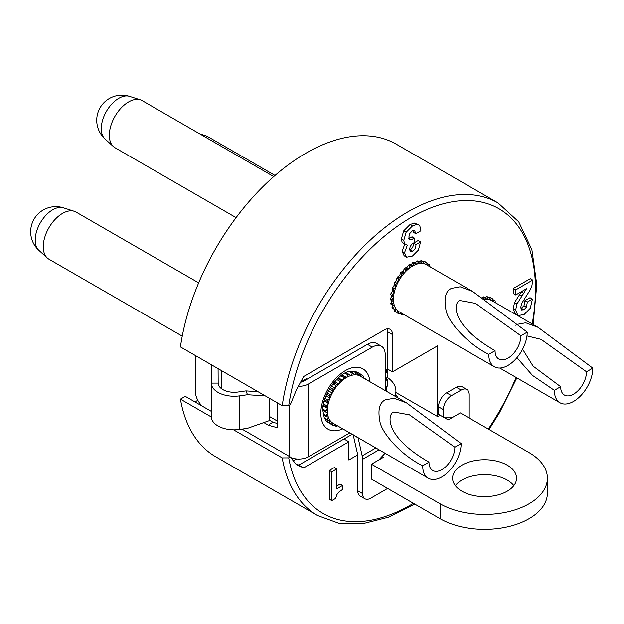 <?xml version="1.0" encoding="UTF-8"?>
<svg xmlns="http://www.w3.org/2000/svg" width="624" height="624" viewBox="0 0 624 624"><rect width="100%" height="100%" fill="white"/><g stroke="black" fill="none" stroke-linecap="round" stroke-linejoin="round"><path stroke-width="0.94" d="M392.184 305.042A27.986 16.162 120 0 0 392.457 305.799L392.02 307.343A29.133 16.817 120 0 0 392.465 308.233L394.079 309.161A29.133 16.817 -60 0 1 393.635 308.279L394.384 305.604A27.191 15.694 120 0 0 396.022 308.903A27.191 15.694 120 0 0 398.385 311.29A27.191 15.694 120 0 0 399.071 311.735L494.387 366.764A27.191 15.694 -60 0 1 488.764 354.323C466.869 343.652 447.439 320.986 445.949 309.871C443.75 298.21 445.575 291.041 451.441 288.374L460.114 286.783L472.462 291.314L527.21 332.124A27.191 15.694 -60 0 1 507.983 365.422A27.191 15.694 -60 0 1 494.387 366.764M391.31 300.261A27.986 16.162 120 0 0 391.459 301.743L390.803 303.287A29.133 16.817 120 0 0 391.022 304.372L392.636 305.308A29.133 16.817 -60 0 1 392.418 304.216L393.549 301.548A27.191 15.694 120 0 0 394.384 305.604L392.636 305.308M387.629 488.444L370.664 498.241A11.427 6.599 -60 0 1 364.954 498.802L360.11 496.01A11.427 6.599 120 0 1 357.739 490.776L357.583 454.194A6.856 3.955 -120 0 0 357.536 453.96L353.083 434.327M466.846 389.477L462.002 386.677A11.427 6.599 120 0 0 456.284 387.247L446.597 392.839A11.427 6.599 120 0 0 438.516 406.832L438.516 414.297L443.368 417.089L443.368 409.633A11.427 6.599 -60 0 1 451.441 395.639L461.136 390.047A11.427 6.599 -60 0 1 466.846 389.477A11.427 6.599 -60 0 1 469.209 394.711L469.209 418.025M385.047 453.242L378.745 459.997L371.475 464.194L371.475 479.115L440.131 518.762L440.131 503.833A62.829 36.278 180 0 0 508.607 511.696A62.829 36.278 180 0 0 547.388 478.187A62.829 36.278 180 0 0 528.988 452.533L460.325 412.893L448.211 419.89L440.131 415.225L437.713 416.629L437.713 345.743L392.473 371.857L392.473 334.55A11.427 6.599 120 0 0 390.109 329.316A11.427 6.599 120 0 0 384.4 329.885L303.623 376.522L296.353 390.039L290.293 404.734L288.733 405.631L282.22 405.662L180.437 346.905A180.492 104.208 120 0 1 206.232 266.284A180.492 104.208 120 0 1 396.287 144.191L498.069 202.956A180.492 104.208 -60 0 0 369.665 240.661A180.492 104.208 -60 0 0 282.22 405.662M233.571 429.811L282.22 457.899L288.733 457.868L290.293 456.963L296.353 464.662L303.623 467.899L348.855 441.784L348.855 459.997L357.739 454.865M342.553 485.495L336.765 488.834L336.765 468.936L334.339 467.54L329.378 470.402L329.378 499.239L331.796 500.635L335.673 498.397L336.82 494.738L338.707 492.203L342.553 489.466L342.553 485.495L340.135 484.091L336.765 486.034M532.701 280.075L530.283 278.678L513.271 288.491L513.271 293.561L515.697 294.957L515.697 289.895L532.701 280.075L531.968 285.363A16.466 9.508 -60 0 1 529.916 290.339L521.563 303.615L520.736 307.453L521.773 310.066M521.492 291.619L514.527 302.585L513.224 308.747L515.564 314.192M521.617 309.956L523.981 309.769L526.406 307.102L527.35 302.032L532.436 299.091L530.018 297.695L524.924 300.635L523.988 305.698L520.868 308.701M418.844 224.882L414.328 223.057L410.03 224.539L403.705 230.841L401.341 238.961L402.121 242.377L405.405 244.592L404.539 243.773L403.767 240.357L406.13 232.237L412.448 225.943L416.746 224.453L418.844 224.882L419.788 225.701L420.911 230.747L415.818 233.68L413.392 232.284L413.096 230.474M404.937 243.672L402.074 251.339L404.204 255.801M408.642 238.368L412.113 236.792L414.539 238.189L414.539 242.385L411.762 244.202L410.202 246.511L409.586 249.296L410.452 251.441L412.589 251.152C414.788 249.881 415.904 247.697 415.943 244.592L420.56 241.933L418.135 240.529L413.517 243.196C413.478 246.293 412.363 248.485 410.171 249.748L409.64 250.013M410.498 264.74L412.667 265.988L414.281 263.546A29.133 16.817 -60 0 1 415.358 263.055L413.743 262.127A29.133 16.817 120 0 0 412.667 262.61L411.739 264.022A27.986 16.162 120 0 0 410.374 264.81L409.438 264.475A29.133 16.817 120 0 0 408.361 265.231L407.612 266.744A27.986 16.162 120 0 0 406.271 267.844L405.202 267.829A29.133 16.817 120 0 0 404.18 268.804L403.634 270.356A27.986 16.162 120 0 0 402.386 271.721L401.224 272.025A29.133 16.817 120 0 0 400.288 273.195L399.984 274.708A27.986 16.162 120 0 0 398.876 276.276L397.675 276.892A29.133 16.817 120 0 0 396.872 278.187L396.809 279.614A27.986 16.162 120 0 0 395.897 281.315L394.711 282.212A29.133 16.817 120 0 0 394.079 283.585L394.267 284.848A27.986 16.162 120 0 0 393.58 286.603L392.465 287.75A29.133 16.817 120 0 0 392.02 289.146L392.457 290.191A27.986 16.162 120 0 0 392.036 291.931L391.022 293.264A29.133 16.817 120 0 0 390.803 294.614L391.459 295.402A27.986 16.162 120 0 0 391.31 297.055L390.46 298.522A29.133 16.817 120 0 0 390.46 299.77L392.075 300.698A29.133 16.817 -60 0 1 392.075 299.458L393.549 296.907A27.191 15.694 120 0 0 393.549 301.548L392.075 300.698M394.259 309.137L394.079 310.526A29.133 16.817 120 0 0 394.711 311.173L396.326 312.101A29.133 16.817 -60 0 1 395.694 311.462L396.022 308.903L394.079 309.161M396.841 311.899L396.872 312.694L398.486 313.63L398.385 311.29L396.326 312.101M400.202 313.42L401.903 314.683L401.489 313.131M430.817 267.275L429.468 266.308M427.003 265.067L429.008 264.272L426.886 263.546M472.462 291.314L426.262 264.646A27.191 15.694 120 0 0 423.969 263.71L426.044 262.376A29.133 16.817 -60 0 1 426.847 262.751L425.233 261.815A29.133 16.817 120 0 0 424.429 261.448L423.524 262.025M423.431 261.698L423.969 263.71A27.191 15.694 120 0 0 420.49 263.398L422.495 261.612A29.133 16.817 -60 0 1 423.431 261.698L421.816 260.762A29.133 16.817 120 0 0 420.88 260.684L419.718 261.706A27.986 16.162 120 0 0 419.406 261.721M419.546 261.799L420.49 263.398A27.191 15.694 120 0 0 416.668 264.17L418.517 262.01A29.133 16.817 -60 0 1 419.546 261.799L417.932 260.863A29.133 16.817 120 0 0 416.902 261.074L415.834 262.322A27.986 16.162 120 0 0 414.718 262.688M460.067 346.944A29.133 16.817 120 0 0 460.301 347.178L461.916 348.106A29.133 16.817 -60 0 1 461.682 347.88M462.446 348.325L464.061 349.253M496.408 303.28L495.058 302.312M492.593 301.072L494.598 300.277L492.476 299.551M515.744 325.237L517.031 324.379L525.704 322.787L538.052 327.319L491.852 300.651A27.191 15.694 120 0 0 489.559 299.707L491.634 298.381A29.133 16.817 -60 0 1 492.437 298.756L490.823 297.82A29.133 16.817 120 0 0 490.019 297.453L489.115 298.03M489.021 297.703L489.559 299.707A27.191 15.694 120 0 0 486.08 299.403L488.085 297.617A29.133 16.817 -60 0 1 489.021 297.703L487.406 296.767A29.133 16.817 120 0 0 486.47 296.681L485.316 297.71A27.986 16.162 120 0 0 484.996 297.718M483.335 298.919L484.107 298.015A29.133 16.817 -60 0 1 485.137 297.804L483.522 296.868A29.133 16.817 120 0 0 482.492 297.079L481.892 297.781M358.075 437.674L358.106 437.822A13.705 7.917 -120 0 0 358.153 438.025L362.177 455.855A13.705 7.917 60 0 1 362.591 459.311L362.591 493.576A11.427 6.599 -60 0 0 364.954 498.802M348.855 441.784L344.011 438.984L352.178 434.265M303.623 467.899L298.771 465.098L344.011 438.984M298.771 465.098L295.573 463.671M290.293 456.963L242.011 429.094M211.271 411.341L185.281 396.341L180.437 399.134L211.318 416.965M180.437 399.134A180.492 104.208 120 0 0 215.803 456.815L317.577 515.572A180.492 104.208 -60 0 1 282.22 457.899M387.145 328.856A11.427 6.599 -60 0 1 387.629 331.75L387.629 369.057L385.203 370.453M300.565 382.2A6.856 3.955 0 0 0 303.623 381.178L367.435 344.339A18.275 10.553 120 0 1 376.576 343.434L381.42 346.234A18.275 10.553 -60 0 1 385.203 354.604L385.203 390.546M306.852 379.314L306.852 378.386L300.713 381.927M298.366 386.295A13.705 7.917 180 0 0 308.467 383.978L372.278 347.139A18.275 10.553 -60 0 1 381.42 346.234M392.473 371.857L387.629 369.057M395.912 392.496L437.713 416.629M453.055 417.089L443.368 417.089M440.131 503.833L371.475 464.194M378.745 459.997L383.588 457.197L382.138 456.362M507.179 465.13A31.988 18.47 0 0 0 472.321 461.128A31.988 18.47 0 0 0 452.572 478.187A31.988 18.47 0 0 0 461.939 491.244A31.988 18.47 0 0 0 496.798 495.245A31.988 18.47 0 0 0 516.547 478.187A31.988 18.47 0 0 0 507.179 465.13M349.775 432.884A11.427 6.599 120 0 0 349.666 432.947L308.467 456.729A13.705 7.917 0 0 1 290.761 457.556M293.319 460.816L296.556 458.944M277.774 423.618L272.93 422.222L269.724 420.373M263.812 422.557L268.562 425.295L277.774 427.822L277.774 403.096M211.154 364.642L211.31 416.676A22.846 13.19 0 0 0 239.639 429.429L247.549 428.298L269.724 420.467L269.724 398.455M197.831 400.288L194.977 401.934M202.301 406.162A13.705 7.917 60 0 1 195.382 391.443L195.382 355.532M538.052 327.319L592.8 368.121A27.191 15.694 -60 0 1 573.573 401.419A27.191 15.694 -60 0 1 559.978 402.769A27.191 15.694 -60 0 1 554.354 390.32L532.498 375.414L516.937 357.7M465.106 349.861L464.88 350.002A29.133 16.817 -60 0 1 464.077 349.635M275.02 175.461L207.753 136.625A27.191 15.694 120 0 0 205.951 135.829A27.191 15.694 120 0 0 202.324 135.353M485.137 297.804L486.08 299.403A27.191 15.694 120 0 0 484.24 299.645M484.107 298.015L482.492 297.079M488.085 297.617L486.47 296.681M491.634 298.381L490.019 297.453M492.437 298.756L492.547 301.049M494.598 300.277A29.133 16.817 -60 0 1 495.238 300.924L495.035 302.484M496.852 303.217A29.133 16.817 -60 0 1 497.078 303.67M592.8 368.121L586.498 371.764A18.275 10.553 120 0 1 573.573 394.15A18.275 10.553 120 0 1 564.439 395.054A18.275 10.553 120 0 1 560.648 386.685L554.354 390.32M526.952 335.891L541.078 339.355L586.498 371.764M522.592 349.222L533.099 366.148L560.648 386.685M409.984 266.159A29.133 16.817 -60 0 1 411.052 265.411L412.667 265.988A27.191 15.694 120 0 0 408.673 268.78L409.984 266.159L408.361 265.231M408.673 268.78A27.191 15.694 120 0 0 404.851 272.423L405.795 269.74A29.133 16.817 -60 0 1 406.817 268.765L408.673 268.78L406.583 267.579M409.438 264.475L411.052 265.411M273.733 176.584L142.163 100.62A27.191 15.694 120 0 0 140.361 99.824A27.191 15.694 120 0 0 128.567 101.962A27.191 15.694 120 0 0 111.298 124.371A27.191 15.694 120 0 0 113.381 146.546A27.191 15.694 120 0 0 114.972 147.709L236.083 217.636M402.808 271.245L404.851 272.423A27.191 15.694 120 0 0 401.372 276.752A27.191 15.694 120 0 0 398.385 281.588A27.191 15.694 120 0 0 396.022 286.705A27.191 15.694 120 0 0 394.384 291.884A27.191 15.694 120 0 0 393.549 296.907L390.803 294.614M403.424 314.246L402.839 314.769A29.133 16.817 -60 0 1 401.903 314.683M401.053 312.874L399.29 313.997A29.133 16.817 -60 0 1 398.486 313.63M394.079 310.526L395.694 311.462M392.02 307.343L393.635 308.279M390.803 303.287L392.418 304.216M390.46 298.522L392.075 299.458M391.427 295.682L393.549 296.907M392.418 295.55A29.133 16.817 -60 0 1 392.636 294.2L394.384 291.884L393.635 290.074L392.02 289.146M391.022 293.264L392.636 294.2M392.324 290.698L394.384 291.884M393.635 290.074A29.133 16.817 -60 0 1 394.079 288.686L396.022 286.705L395.694 284.521L394.079 283.585M392.465 287.75L394.079 288.686M393.994 285.535L396.022 286.705M395.694 284.521A29.133 16.817 -60 0 1 396.326 283.148L398.385 281.588L398.486 279.123L396.872 278.187M394.711 282.212L396.326 283.148M396.365 280.418L398.385 281.588M398.486 279.123A29.133 16.817 -60 0 1 399.29 277.828L401.372 276.752L401.903 274.123L400.288 273.195M397.675 276.892L399.29 277.828M399.352 275.59L401.372 276.752M401.903 274.123A29.133 16.817 -60 0 1 402.839 272.961L404.851 272.423M401.224 272.025L402.839 272.961M405.795 269.74L404.18 268.804M405.202 267.829L406.817 268.765M415.358 263.055L416.668 264.17A27.191 15.694 120 0 0 412.667 265.988M414.281 263.546L412.667 262.61M431.262 267.212A29.133 16.817 -60 0 1 431.488 267.665M429.008 264.272A29.133 16.817 -60 0 1 429.647 264.919L429.445 266.479M426.847 262.751L426.956 265.044M426.044 262.376L424.429 261.448M422.495 261.612L420.88 260.684M418.517 262.01L416.902 261.074M527.21 332.124L520.907 335.759A18.275 10.553 120 0 1 507.983 358.145A18.275 10.553 120 0 1 498.849 359.05A18.275 10.553 120 0 1 495.058 350.68L488.764 354.323M495.058 350.68C449.358 324.418 453.796 302.024 459.88 300.526L475.488 303.358L520.907 335.759M334.979 424.336L333.216 425.459A29.133 16.817 -60 0 1 332.413 425.092L328.825 422.737M324.527 418.236L326.321 421.021A29.133 16.817 120 0 0 326.953 421.66L330.252 423.563A29.133 16.817 -60 0 1 329.62 422.924L329.948 420.365A27.191 15.694 120 0 0 332.303 422.752A27.191 15.694 120 0 0 332.998 423.197L428.314 478.226A27.191 15.694 -60 0 1 422.682 465.777C400.795 455.114 381.365 432.44 379.876 421.325C377.676 409.672 379.501 402.503 385.367 399.836L394.033 398.245L406.388 402.776L461.136 443.578A27.191 15.694 -60 0 1 441.909 476.876A27.191 15.694 -60 0 1 428.314 478.226M342.147 374.884L346.593 377.45A27.191 15.694 120 0 0 342.599 380.242L343.902 377.621A29.133 16.817 -60 0 1 344.978 376.873L346.593 377.45L348.208 375.008A29.133 16.817 -60 0 1 349.284 374.517L350.594 375.632L352.443 373.464A29.133 16.817 -60 0 1 353.473 373.261L350.173 371.358A29.133 16.817 120 0 0 349.331 371.522C339.479 371.92 321.508 395.749 322.834 410.42L324.262 417.83A29.133 16.817 120 0 0 324.706 418.72L328.006 420.623A29.133 16.817 -60 0 1 327.561 419.741L328.31 417.066A27.191 15.694 120 0 0 329.948 420.365L328.006 420.623M334.792 381.584L338.777 383.885L339.721 381.202A29.133 16.817 -60 0 1 340.743 380.219L342.599 380.242A27.191 15.694 120 0 0 338.777 383.885A27.191 15.694 120 0 0 335.291 388.214A27.191 15.694 120 0 0 332.303 393.042A27.191 15.694 120 0 0 329.948 398.167A27.191 15.694 120 0 0 328.31 403.346A27.191 15.694 120 0 0 327.475 408.369A27.191 15.694 120 0 0 327.475 413.01L322.834 410.335M326.001 412.16A29.133 16.817 -60 0 1 326.001 410.912L327.475 408.369L326.344 407.012L323.294 405.249M322.865 409.102L326.001 410.912M349.331 371.522A29.133 16.817 120 0 0 349.144 371.561L352.443 373.464M350.064 371.381L353.122 371.171A29.133 16.817 120 0 1 354.058 371.249L357.357 373.16L357.895 375.164A27.191 15.694 120 0 0 354.416 374.852A27.191 15.694 120 0 0 350.594 375.632A27.191 15.694 120 0 0 346.593 377.45M355.111 371.857L356.671 371.935A29.133 16.817 120 0 1 357.474 372.31L360.773 374.213L360.875 376.506M343.902 377.621L340.829 375.843M342.599 380.242L338.442 377.84M198.666 282.851L76.081 212.082A27.191 15.694 120 0 0 74.287 211.286A27.191 15.694 120 0 0 62.494 213.424A27.191 15.694 120 0 0 45.224 235.833A27.191 15.694 120 0 0 47.307 258.008A27.191 15.694 120 0 0 48.898 259.171L182.247 336.157M326.563 416.77A29.133 16.817 -60 0 1 326.344 415.678L327.475 413.01A27.191 15.694 120 0 0 328.31 417.066L326.563 416.77L323.279 414.866M337.35 425.708L336.765 426.223A29.133 16.817 -60 0 1 335.829 426.145L335.416 424.593M333.895 425.03L335.829 426.145M332.413 425.092L332.303 422.752L330.252 423.563M326.321 421.021L329.62 422.924M324.262 417.83L327.561 419.741M323.076 413.79L326.344 415.678M323.185 405.896L327.475 408.369M326.344 407.012A29.133 16.817 -60 0 1 326.563 405.662L328.31 403.346L327.561 401.536L324.605 399.828M323.544 403.915L326.563 405.662M324.254 401.006L328.31 403.346M327.561 401.536A29.133 16.817 -60 0 1 328.006 400.14L329.948 398.167L329.62 395.983L326.703 394.298M325.057 398.44L328.006 400.14M326.017 395.897L329.948 398.167M329.62 395.983A29.133 16.817 -60 0 1 330.252 394.602L332.303 393.042L332.413 390.585L329.519 388.908M327.35 392.925L330.252 394.602M328.435 390.811L332.303 393.042M332.413 390.585A29.133 16.817 -60 0 1 333.216 389.29L335.291 388.214L335.829 385.585L332.912 383.9M330.314 387.613L333.216 389.29M331.406 385.967L335.291 388.214M335.829 385.585A29.133 16.817 -60 0 1 336.765 384.423L338.777 383.885M333.832 382.73L336.765 384.423M339.721 381.202L336.734 379.478M337.74 378.487L340.743 380.219M341.874 375.079L344.978 376.873M348.208 375.008L345.01 373.16M346.047 372.653L349.284 374.517M406.388 402.776L360.188 376.108A27.191 15.694 120 0 0 357.895 375.164L359.97 373.838L356.671 371.935M353.473 373.261L354.416 374.852L356.421 373.074L353.122 371.171M356.421 373.074A29.133 16.817 -60 0 1 357.357 373.16M359.97 373.838A29.133 16.817 -60 0 1 360.773 374.213M360.922 376.529L362.934 375.734L360.789 374.494M362.934 375.734A29.133 16.817 -60 0 1 363.566 376.381L363.371 377.941M364.744 378.737L363.41 377.653M365.188 378.674A29.133 16.817 -60 0 1 365.414 379.127M461.136 443.578L454.834 447.221A18.275 10.553 120 0 1 441.909 469.607A18.275 10.553 120 0 1 432.767 470.512A18.275 10.553 120 0 1 428.984 462.142L422.682 465.777M428.984 462.142C383.284 435.872 387.722 413.486 393.806 411.988L409.414 414.812L454.834 447.221M268.562 425.162L269.724 424.866L269.365 424.281L269.623 424.889M272.93 422.222L269.365 424.281M218.072 368.628L218.158 383.081A15.99 9.235 0 0 0 237.994 392.012L245.903 390.881L258.024 391.7M265.34 395.92L247.549 394.719L239.639 395.85A22.846 13.19 180 0 1 211.31 383.097L211.193 364.658M247.549 394.719L245.903 390.881M277.774 421.286L269.724 416.645M221.231 388.487L221.231 370.453M440.131 518.762A62.829 36.278 0 0 0 508.607 526.625A62.829 36.278 0 0 0 547.388 493.108L547.388 478.187M455.302 485.651A31.988 18.47 180 0 1 507.179 480.051A31.988 18.47 180 0 1 513.817 485.651M387.761 377.692A36.559 21.107 180 0 1 395.912 390.975A36.559 21.107 180 0 1 394.82 396.1M386.396 390.148L386.272 391.162M385.382 390.647L387.917 383.284L387.286 379.556M385.203 382.309L387.917 374.704L387.286 370.968M385.203 373.729L387.504 369.127M387.754 369.127L385.203 374.852M387.917 374.704L385.203 383.432M387.917 383.284L385.921 390.959M329.378 470.402L331.796 471.806L331.796 500.635M336.765 468.936L331.796 471.806M515.697 289.895L513.271 288.491M524.924 300.635L527.35 302.032M532.436 299.091L530.283 308.264L524.105 314.519L517.99 315.588L515.642 310.144L516.945 303.989L526.508 288.717L515.697 294.957M415.818 233.68L414.609 230.506L412.308 230.849L409.835 233.431L408.853 237.034L409.789 239.616L411.068 239.772L414.539 238.189M413.517 243.196L415.943 244.592M420.56 241.933L418.392 250.099L412.433 256.058L406.63 257.197L403.923 255.653M406.63 257.197L404.5 252.736L407.363 245.068L405.405 244.592M288.733 405.631A175.921 101.572 -60 0 1 422.479 211.497A175.921 101.572 -60 0 1 535.447 289.466A175.921 101.572 -60 0 1 533.372 316.625A175.921 101.572 -60 0 1 532.178 323.926M516.095 377.434A175.921 101.572 -60 0 1 488.335 429.07M413.455 503.357A175.921 101.572 -60 0 1 288.733 457.868M358.106 437.822L353.254 435.022M357.739 490.776L362.591 493.576M392.473 334.55L387.629 331.75M372.278 347.139L367.435 344.339M379.072 449.795L362.591 459.311M398.151 398.026A41.122 23.743 0 0 0 395.912 395.023M308.467 383.978L308.467 456.729M289.084 456.269L289.084 405.436M140.361 99.824L129.527 96.361A24.749 14.29 120 0 0 118.786 98.311A24.749 14.29 120 0 0 103.069 118.708A24.749 14.29 120 0 0 104.965 138.895L113.381 146.546M369.954 381.74A34.843 20.116 120 0 0 344.113 371.374A34.843 20.116 120 0 0 320.83 413.221A34.843 20.116 120 0 0 320.837 414.032A34.843 20.116 120 0 0 342.763 428.836M74.287 211.286L63.445 207.823A24.749 14.29 120 0 0 52.712 209.773A24.749 14.29 120 0 0 36.995 230.17A24.749 14.29 120 0 0 38.891 250.357L47.307 258.008M362.177 455.855L375.874 447.946M211.31 416.676L211.31 383.097L218.158 383.081M239.639 395.85L239.639 429.429M443.368 409.633L438.516 406.832M446.597 392.839L451.441 395.639M461.136 390.047L456.284 387.247M521.555 308.373L523.981 309.769M523.988 305.698L526.406 307.102M513.224 308.747L515.642 310.144M514.527 302.585L516.945 303.989M519.449 294.45L521.875 295.854M523.715 293.288L521.297 291.892M409.055 238.61L411.068 239.772M411.356 237.229L413.782 238.625M410.171 249.748L412.589 251.152M402.074 251.339L404.5 252.736M402.121 242.377L404.539 243.773M401.341 238.961L403.767 240.357M403.705 230.841L406.13 232.237M410.03 224.539L412.448 225.943M414.328 223.057L416.746 224.453M317.577 515.572L338.629 523.232L362.544 523.793L388.261 517.304L414.734 504.091M489.068 429.491L499.52 412.706L516.851 377.871M533.146 324.488L536.765 284.669L531.89 249.709L518.731 221.832L498.069 202.956M499.816 368.035L559.978 402.769M199.664 133.817L205.951 135.829M129.527 96.361A25.132 25.132 0 0 0 104.965 138.895M63.445 207.823A25.132 25.132 0 0 0 38.891 250.357M395.912 396.731L395.912 390.975M517.748 315.463L515.323 314.067"/></g></svg>
